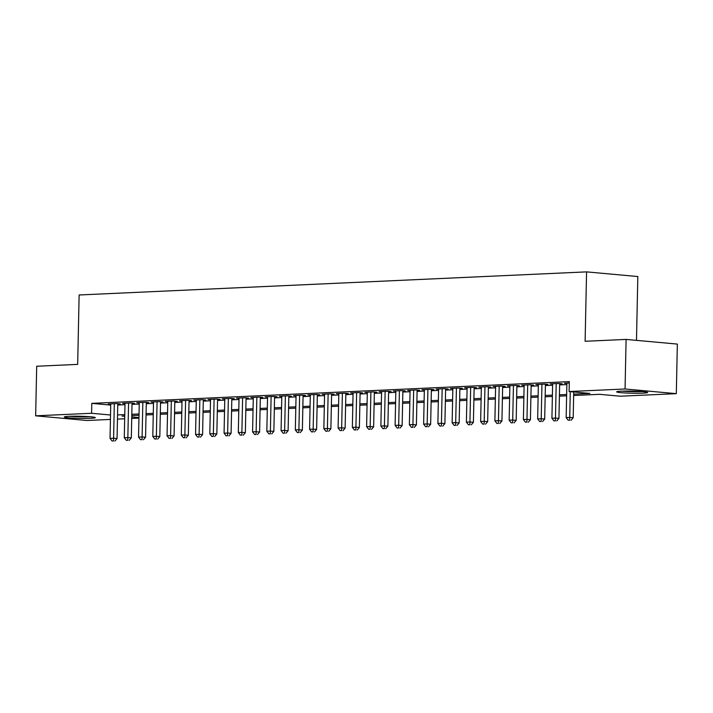 <?xml version="1.0" encoding="UTF-8"?>
<svg xmlns="http://www.w3.org/2000/svg" width="713" height="713" viewBox="0 0 713 713"><rect width="100%" height="100%" fill="white"/><g stroke="black" fill="none" stroke-linecap="round" stroke-linejoin="round"><path stroke-width="1.07" d="M69.001 416.33A15.508 1.061 1.2 0 1 85.854 416.463A15.508 1.061 1.2 0 1 95.31 417.64A15.508 1.061 1.2 0 1 90.613 418.299A15.508 1.061 1.2 0 1 73.76 418.166A15.508 1.061 1.2 0 1 64.304 416.989A15.508 1.061 1.2 0 1 69.001 416.33M621.353 391.179A15.508 1.061 1.2 0 1 638.197 391.321A15.508 1.061 1.2 0 1 647.654 392.489A15.508 1.061 1.2 0 1 642.957 393.148A15.508 1.061 1.2 0 1 626.112 393.015A15.508 1.061 1.2 0 1 616.647 391.838A15.508 1.061 1.2 0 1 621.353 391.179M636.486 340.359L637.823 276.546L586.567 271.876L79.125 294.977L77.672 364.388L36.693 366.25L35.65 415.822L91.594 413.273L110.524 415.002M586.567 271.876L585.115 341.277L626.094 339.415L677.35 344.085L676.307 393.656L620.363 396.205L599.588 394.316L573.662 395.492M138.937 418.13L131.718 418.451M124.686 418.772L117.467 419.101M110.435 419.422L86.906 420.492L35.65 415.822M117.788 404.021L120.274 403.914L116.816 403.594L108.26 403.986L110.747 404.209M132.039 403.38L134.534 403.264L131.067 402.943L122.52 403.335L125.007 403.567M146.29 402.729L148.785 402.613L145.327 402.301L136.771 402.685L139.258 402.916M160.55 402.079L163.036 401.963L159.578 401.651L151.022 402.034L153.509 402.266M174.801 401.428L177.296 401.312L173.829 401L165.282 401.392L167.769 401.615M189.052 400.777L191.547 400.67L188.089 400.349L179.533 400.742L182.02 400.964M203.312 400.127L205.799 400.02L202.34 399.699L193.784 400.091L196.271 400.314M217.563 399.485L220.059 399.369L216.592 399.048L208.044 399.44L210.531 399.672M231.814 398.834L234.31 398.719L230.852 398.407L222.296 398.79L224.782 399.022M246.074 398.184L248.561 398.068L245.103 397.756L236.547 398.148L239.033 398.371M260.325 397.533L262.821 397.417L259.354 397.105L250.807 397.498L253.293 397.72M274.576 396.883L277.072 396.776L273.614 396.455L265.058 396.847L267.544 397.07M288.836 396.241L291.332 396.125L287.865 395.804L279.309 396.196L281.795 396.428M303.087 395.59L305.583 395.474L302.116 395.162L293.569 395.546L296.055 395.777M317.338 394.94L319.834 394.824L316.376 394.512L307.82 394.895L310.307 395.127M331.598 394.289L334.094 394.173L330.627 393.861L322.071 394.253L324.558 394.476M345.85 393.638L348.345 393.531L344.878 393.211L336.331 393.603L338.818 393.826M360.101 392.988L362.596 392.881L359.138 392.56L350.582 392.952L353.069 393.175M374.361 392.346L376.856 392.23L373.389 391.909L364.833 392.302L367.32 392.533M388.612 391.695L391.107 391.58L387.64 391.268L379.093 391.651L381.58 391.883M402.863 391.045L405.358 390.929L401.9 390.617L393.344 391.009L395.831 391.232M417.123 390.394L419.618 390.278L416.151 389.966L407.595 390.359L410.082 390.581M431.374 389.744L433.869 389.637L430.402 389.316L421.855 389.708L424.342 389.931M445.625 389.102L448.12 388.986L444.662 388.665L436.106 389.057L438.593 389.289M459.885 388.451L462.38 388.335L458.914 388.024L450.358 388.407L452.853 388.638M474.136 387.801L476.632 387.685L473.165 387.373L464.618 387.756L467.104 387.988M488.387 387.15L490.883 387.034L487.425 386.722L478.869 387.114L481.355 387.337M502.647 386.499L505.143 386.393L501.676 386.072L493.12 386.464L495.615 386.687M516.898 385.849L519.394 385.742L515.927 385.421L507.38 385.813L509.866 386.036M531.149 385.207L533.645 385.091L530.187 384.77L521.631 385.163L524.117 385.394M545.409 384.557L547.905 384.441L544.438 384.129L535.882 384.512L538.377 384.744M559.66 383.906L562.156 383.79L558.689 383.478L550.142 383.87L552.628 384.093M573.689 394.164L589.892 393.433L569.108 391.535L569.322 381.624L91.808 403.362L110.729 405.091M117.761 405.02L124.98 404.69M132.021 404.369L139.231 404.039M146.272 403.718L153.491 403.389M160.523 403.077L167.742 402.747M174.783 402.426L181.993 402.096M189.034 401.776L196.253 401.446M203.285 401.125L210.504 400.795M217.545 400.474L224.755 400.145M231.796 399.824L239.015 399.503M246.047 399.182L253.267 398.852M260.307 398.531L267.518 398.202M274.558 397.881L281.778 397.551M288.81 397.23L296.029 396.9M303.07 396.58L310.28 396.25M317.321 395.938L324.54 395.608M331.572 395.287L338.791 394.957M345.832 394.637L353.042 394.307M360.083 393.986L367.302 393.656M374.334 393.335L381.553 393.006M388.594 392.685L395.804 392.364M402.845 392.043L410.064 391.713M417.096 391.392L424.315 391.063M431.356 390.742L438.575 390.412M445.607 390.091L452.826 389.761M459.858 389.441L467.077 389.111M474.118 388.799L481.337 388.469M488.369 388.148L495.588 387.819M502.62 387.498L509.84 387.168M516.88 386.847L524.1 386.517M531.132 386.196L538.351 385.867M545.383 385.546L552.602 385.225M559.643 384.904L566.862 384.574M569.286 382.997L564.393 383.22L566.88 383.442M626.094 339.415L625.06 388.986L676.307 393.656M91.808 403.362L91.594 413.273M569.108 391.535L625.06 388.986M117.556 414.93L124.775 414.609M131.807 414.289L139.026 413.959M146.067 413.638L153.277 413.308M160.318 412.987L167.537 412.658M174.569 412.337L181.788 412.007M188.829 411.686L196.039 411.365M203.08 411.044L210.299 410.715M217.331 410.394L224.55 410.064M231.591 409.743L238.802 409.414M245.842 409.093L253.062 408.763M260.093 408.442L267.313 408.112M274.353 407.791L281.564 407.471M288.605 407.15L295.824 406.82M302.856 406.499L310.075 406.169M317.116 405.849L324.326 405.519M331.367 405.198L338.586 404.868M345.618 404.547L352.837 404.226M359.878 403.906L367.097 403.576M374.129 403.255L381.348 402.925M388.38 402.604L395.599 402.275M402.64 401.954L409.859 401.624M416.891 401.303L424.11 400.973M431.142 400.653L438.361 400.332M445.402 400.011L452.621 399.681M459.653 399.36L466.872 399.03M473.904 398.71L481.123 398.38M488.164 398.059L495.383 397.729M502.415 397.408L509.635 397.079M516.667 396.767L523.886 396.437M530.927 396.116L538.146 395.786M545.178 395.465L552.397 395.136M559.429 394.815L566.648 394.485M124.748 415.929L122.075 416.053L124.739 416.294M131.753 416.936L138.955 417.595M566.621 395.813L559.402 396.143M552.37 396.464L545.151 396.793M538.11 397.114L530.9 397.444M523.859 397.765L516.64 398.086M509.608 398.407L502.389 398.736M495.348 399.057L488.138 399.387M481.097 399.708L473.878 400.038M466.846 400.358L459.627 400.688M452.586 401.009L445.375 401.33M438.335 401.651L431.115 401.98M424.083 402.301L416.864 402.631M409.823 402.952L402.613 403.282M395.572 403.603L388.353 403.932M381.321 404.253L374.102 404.583M367.061 404.904L359.851 405.225M352.81 405.545L345.591 405.875M338.559 406.196L331.34 406.526M324.299 406.847L317.089 407.176M310.048 407.497L302.829 407.827M295.797 408.148L288.578 408.469M281.537 408.79L274.327 409.119M267.286 409.44L260.067 409.77M253.035 410.091L245.816 410.421M238.775 410.741L231.565 411.071M224.524 411.392L217.305 411.722M210.273 412.043L203.053 412.364M196.013 412.684L188.793 413.014M181.762 413.335L174.542 413.665M167.51 413.986L160.291 414.315M153.25 414.636L146.031 414.966M138.999 415.287L131.78 415.608M570.266 391.642L569.732 417.444L566.167 417.604L566.888 383.104M573.733 391.954L573.19 417.765L569.732 417.444L569.642 420.171L568.216 420.233L569.642 420.171M571.033 420.296L573.19 417.765M566.167 417.604L568.216 420.233M621.977 391.152A15.41 1.052 -178.8 0 0 642.36 391.58M640.746 391.464A13.422 0.918 1.2 0 1 623.599 391.107M88.403 416.615A13.422 0.918 1.2 0 1 76.184 416.535A13.422 0.918 1.2 0 1 71.255 416.258M69.633 416.303A15.41 1.052 -178.8 0 0 75.64 416.65A15.41 1.052 -178.8 0 0 90.016 416.731M556.202 383.594L555.472 418.094L551.915 418.255L552.637 383.754M559.669 383.567L558.939 418.406L555.472 418.094L555.391 420.813L553.965 420.884L555.391 420.813M556.773 420.937L558.939 418.406M551.915 418.255L553.965 420.884M541.942 384.236L541.22 418.745L537.655 418.905L538.377 384.405M545.418 384.218L544.687 419.057L541.22 418.745L541.14 421.463L539.714 421.526L541.14 421.463M542.522 421.588L544.687 419.057M537.655 418.905L539.714 421.526M527.691 384.886L526.969 419.396L523.404 419.556L524.126 385.047M531.158 384.86L530.427 419.707L526.969 419.396L526.88 422.114L525.454 422.176L526.88 422.114M528.271 422.239L530.427 419.707M523.404 419.556L525.454 422.176M513.44 385.537L512.709 420.037L509.153 420.207L509.875 385.697M516.907 385.51L516.176 420.358L512.709 420.037L512.629 422.764L511.203 422.827L512.629 422.764M514.011 422.889L516.176 420.358M509.153 420.207L511.203 422.827M499.18 386.188L498.458 420.688L494.893 420.848L495.615 386.348M502.656 386.161L501.925 421.009L498.458 420.688L498.378 423.415L496.952 423.477L498.378 423.415M499.76 423.54L501.925 421.009M494.893 420.848L496.952 423.477M484.929 386.838L484.207 421.338L480.642 421.499L481.364 386.999M488.396 386.811L487.665 421.659L484.207 421.338L484.118 424.057L482.692 424.128L484.118 424.057M485.508 424.19L487.665 421.659M480.642 421.499L482.692 424.128M470.669 387.48L469.947 421.989L466.391 422.149L467.113 387.649M474.145 387.462L473.414 422.301L469.947 421.989L469.867 424.707L468.441 424.779L469.867 424.707M471.248 424.832L473.414 422.301M466.391 422.149L468.441 424.779M456.418 388.13L455.696 422.64L452.131 422.8L452.853 388.3M459.894 388.113L459.163 422.952L455.696 422.64L455.616 425.358L454.19 425.42L455.616 425.358M456.997 425.483L459.163 422.952M452.131 422.8L454.19 425.42M442.167 388.781L441.445 423.29L437.88 423.451L438.602 388.941M445.634 388.754L444.903 423.602L441.445 423.29L441.356 426.009L439.93 426.071L441.356 426.009M442.746 426.133L444.903 423.602M437.88 423.451L439.93 426.071M427.907 389.432L427.185 423.932L423.629 424.101L424.351 389.592M431.383 389.405L430.652 424.253L427.185 423.932L427.105 426.659L425.679 426.722L427.105 426.659M428.486 426.784L430.652 424.253M423.629 424.101L425.679 426.722M413.656 390.082L412.934 424.583L409.369 424.743L410.091 390.243M417.123 390.056L416.401 424.903L412.934 424.583L412.854 427.31L411.428 427.372L412.854 427.31M414.235 427.435L416.401 424.903M409.369 424.743L411.428 427.372M399.405 390.733L398.683 425.233L395.118 425.394L395.84 390.893M402.872 390.706L402.141 425.545L398.683 425.233L398.594 427.952L397.168 428.023L398.594 427.952M399.984 428.076L402.141 425.545M395.118 425.394L397.168 428.023M385.145 391.375L384.423 425.884L380.867 426.044L381.589 391.544M388.621 391.357L387.89 426.196L384.423 425.884L384.343 428.602L382.917 428.665L384.343 428.602M385.724 428.727L387.89 426.196M380.867 426.044L382.917 428.665M370.894 392.025L370.172 426.534L366.607 426.695L367.329 392.186M374.361 391.998L373.639 426.846L370.172 426.534L370.092 429.253L368.666 429.315L370.092 429.253M371.473 429.378L373.639 426.846M366.607 426.695L368.666 429.315M356.643 392.676L355.921 427.176L352.356 427.345L353.078 392.836M360.11 392.649L359.379 427.497L355.921 427.176L355.832 429.903L354.406 429.966L355.832 429.903M357.222 430.028L359.379 427.497M352.356 427.345L354.406 429.966M342.383 393.326L341.661 427.827L338.096 427.987L338.827 393.487M345.858 393.3L345.128 428.148L341.661 427.827L341.58 430.554L340.154 430.616L341.58 430.554M342.962 430.679L345.128 428.148M338.096 427.987L340.154 430.616M328.132 393.977L327.41 428.477L323.845 428.638L324.567 394.137M331.598 393.95L330.877 428.798L327.41 428.477L327.329 431.196L325.903 431.267L327.329 431.196M328.711 431.329L330.877 428.798M323.845 428.638L325.903 431.267M313.88 394.619L313.159 429.128L309.594 429.288L310.315 394.788M317.347 394.601L316.617 429.44L313.159 429.128L313.069 431.846L311.643 431.918L313.069 431.846M314.46 431.971L316.617 429.44M309.594 429.288L311.643 431.918M299.62 395.269L298.899 429.779L295.334 429.939L296.064 395.439M303.096 395.252L302.365 430.091L298.899 429.779L298.818 432.497L297.392 432.559L298.818 432.497M300.2 432.622L302.365 430.091M295.334 429.939L297.392 432.559M285.369 395.92L284.647 430.429L281.082 430.59L281.804 396.08M288.836 395.893L288.114 430.741L284.647 430.429L284.567 433.147L283.141 433.21L284.567 433.147M285.949 433.272L288.114 430.741M281.082 430.59L283.141 433.21M271.118 396.571L270.396 431.071L266.831 431.24L267.553 396.731M274.585 396.544L273.854 431.392L270.396 431.071L270.307 433.798L268.881 433.861L270.307 433.798M271.698 433.923L273.854 431.392M266.831 431.24L268.881 433.861M256.858 397.221L256.136 431.721L252.571 431.882L253.302 397.382M260.334 397.194L259.603 432.042L256.136 431.721L256.056 434.449L254.63 434.511L256.056 434.449M257.438 434.574L259.603 432.042M252.571 431.882L254.63 434.511M242.607 397.872L241.885 432.372L238.32 432.533L239.042 398.032M246.074 397.845L245.352 432.684L241.885 432.372L241.805 435.09L240.379 435.162L241.805 435.09M243.186 435.224L245.352 432.684M238.32 432.533L240.379 435.162M228.356 398.514L227.634 433.023L224.069 433.183L224.791 398.683M231.823 398.496L231.092 433.335L227.634 433.023L227.545 435.741L226.119 435.803L227.545 435.741M228.935 435.866L231.092 433.335M224.069 433.183L226.119 435.803M214.096 399.164L213.374 433.673L209.809 433.834L210.54 399.325M217.572 399.137L216.841 433.985L213.374 433.673L213.294 436.392L211.868 436.454L213.294 436.392M214.675 436.516L216.841 433.985M209.809 433.834L211.868 436.454M199.845 399.815L199.123 434.315L195.558 434.484L196.28 399.975M203.312 399.788L202.581 434.636L199.123 434.315L199.034 437.042L197.617 437.105L199.034 437.042M200.424 437.167L202.581 434.636M195.558 434.484L197.617 437.105M185.594 400.465L184.872 434.966L181.307 435.126L182.029 400.626M189.061 400.439L188.33 435.286L184.872 434.966L184.783 437.693L183.357 437.755L184.783 437.693M186.173 437.818L188.33 435.286M181.307 435.126L183.357 437.755M171.334 401.116L170.612 435.616L167.047 435.777L167.778 401.276M174.81 401.089L174.079 435.937L170.612 435.616L170.532 438.335L169.106 438.406L170.532 438.335M171.913 438.468L174.079 435.937M167.047 435.777L169.106 438.406M157.083 401.767L156.361 436.267L152.796 436.427L153.518 401.927M160.55 401.74L159.819 436.579L156.361 436.267L156.272 438.985L154.855 439.056L156.272 438.985M157.662 439.11L159.819 436.579M152.796 436.427L154.855 439.056M142.832 402.408L142.11 436.917L138.545 437.078L139.267 402.578M146.299 402.39L145.568 437.229L142.11 436.917L142.021 439.636L140.595 439.698L142.021 439.636M143.411 439.761L145.568 437.229M138.545 437.078L140.595 439.698M128.572 403.059L127.85 437.568L124.285 437.729L125.007 403.219M132.048 403.032L131.317 437.88L127.85 437.568L127.77 440.286L126.344 440.349L127.77 440.286M129.151 440.411L131.317 437.88M124.285 437.729L126.344 440.349M114.321 403.71L113.599 438.21L110.034 438.379L110.756 403.87M117.788 403.683L117.057 438.531L113.599 438.21L113.51 440.937L112.093 440.999L113.51 440.937M114.9 441.062L117.057 438.531M110.034 438.379L112.093 440.999"/></g></svg>
